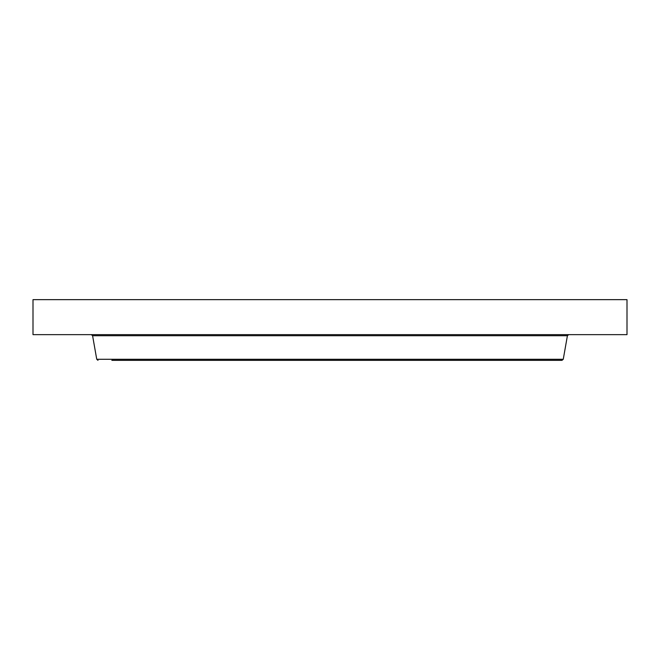 <?xml version="1.0" encoding="UTF-8"?>
<svg xmlns="http://www.w3.org/2000/svg" width="660" height="660" viewBox="0 0 660 660"><rect width="100%" height="100%" fill="white"/><g stroke="black" fill="none" stroke-linecap="round" stroke-linejoin="round"><path stroke-width="0.99" d="M33 299.648L627 299.648L627 334.645L33 334.645L33 299.648M111.837 360.352L561.982 360.352L563.26 359.279L567.41 335.717L568.689 334.645M138.55 360.352L441.218 360.352M563.26 359.279L96.739 359.279L92.59 335.717L567.41 335.717M92.59 335.717L91.311 334.645M96.739 359.279L98.018 360.352"/></g></svg>
